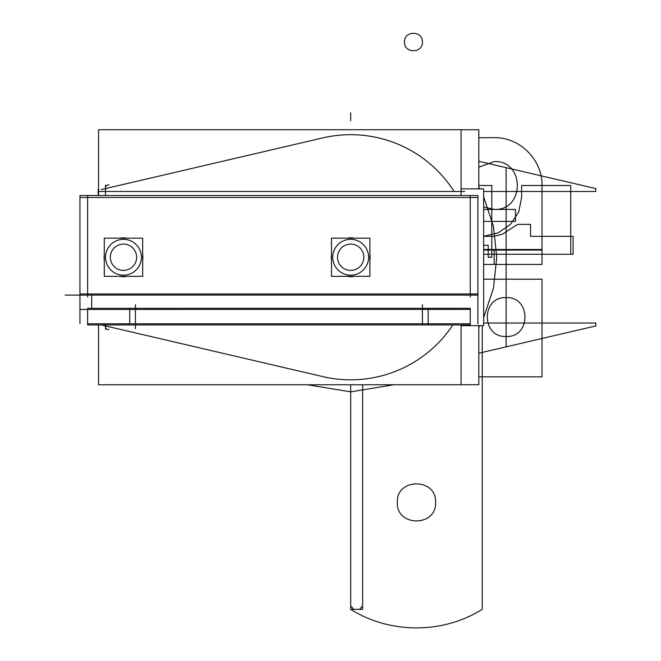 <?xml version="1.0" encoding="UTF-8"?>
<svg xmlns="http://www.w3.org/2000/svg" width="661" height="661" viewBox="0 0 661 661"><rect width="100%" height="100%" fill="white"/><g stroke="black" fill="none" stroke-linecap="round" stroke-linejoin="round"><path stroke-width="0.99" d="M461.081 384.776L461.081 324.948L461.081 384.776L98.572 384.776L98.572 324.948L98.572 384.776L461.081 384.776M461.081 195.516L461.081 129.738L98.572 129.738L98.572 195.516L98.572 129.738L461.081 129.738L461.081 195.516M322.841 137.893A122.566 122.566 0 0 1 454.107 191.492A122.566 122.566 0 0 0 322.841 137.893L105.545 188.583L322.841 137.893A122.566 122.566 0 0 1 454.107 191.492A122.566 122.566 0 0 0 322.841 137.893L105.545 188.583L322.841 137.893A122.566 122.566 0 0 1 454.107 191.492M452.859 324.948A122.566 122.566 0 0 1 322.841 376.621L105.545 325.939L322.841 376.621A122.566 122.566 0 0 0 452.859 324.948A122.566 122.566 0 0 1 322.841 376.621A122.566 122.566 0 0 0 452.859 324.948A122.566 122.566 0 0 1 322.841 376.621L105.545 325.939L322.841 376.621M464.675 191.492L98.506 191.492M326.964 136.934L315.76 139.545M105.545 329.409L105.545 324.948L105.545 329.409M105.545 195.516L105.545 185.105L105.545 195.516M461.081 325.658L483.654 325.658L483.654 188.856L461.081 188.856M98.572 188.856L98.134 188.856L98.134 195.516M98.572 325.658L98.134 324.948M101.422 324.972L112.618 327.583M108.999 329.583A2.991 2.991 0 0 1 105.76 325.509M108.999 184.931A2.991 2.991 0 0 0 105.76 189.005M478.812 384.743L478.812 325.658L478.812 384.743L461.081 384.743L478.812 384.743M478.812 188.856L478.812 129.771L461.081 129.771L478.812 129.771L478.812 188.856M470.26 309.406L79.956 309.455L79.956 323.436M477.911 293.955L79.956 293.955L79.956 195.516L477.911 195.516L477.911 309.406M87.607 295.103L470.26 295.103L87.607 295.103M79.956 293.955L79.956 309.406L87.607 309.406M91.681 308.307L91.681 295.103L80.188 295.103M470.235 324.948L470.26 308.307L428.171 308.307L428.171 324.948L87.607 324.948L87.607 308.307L428.171 308.307M470.26 297.062L470.26 195.516M477.911 197.465L79.956 197.465M87.607 195.516L87.607 297.062M135.439 309.455L135.439 323.807M129.705 324.948L129.705 308.307M422.429 323.807L422.429 309.455M470.26 324.948L428.171 324.948M470.26 323.783L87.607 323.783M477.911 309.455L477.911 323.783M122.26 276.653A19.433 19.433 0 0 0 127.135 276.339M142.677 260.26A19.433 19.433 0 0 0 142.677 254.254M127.135 238.175A19.433 19.433 0 0 0 122.26 237.861M124.706 237.861A19.433 19.433 0 0 0 119.831 238.175M104.289 254.254A19.433 19.433 0 0 0 104.289 260.26M119.831 276.339A19.433 19.433 0 0 0 124.706 276.653M349.462 276.653A19.433 19.433 0 0 0 354.337 276.339M369.879 260.26A19.433 19.433 0 0 0 369.879 254.254M354.337 238.175A19.433 19.433 0 0 0 349.462 237.861M351.9 237.861A19.433 19.433 0 0 0 347.025 238.175M331.483 254.254A19.433 19.433 0 0 0 331.483 260.26M347.025 276.339A19.433 19.433 0 0 0 351.9 276.653M124.632 275.158A17.938 17.938 0 0 1 105.545 257.261A17.938 17.938 0 0 1 124.632 239.356M122.335 239.356A17.938 17.938 0 0 1 141.421 257.261A17.938 17.938 0 0 1 122.335 275.158M104.289 238.175L142.677 238.175L142.677 276.339L104.289 276.339L104.289 238.175M124.632 270.357A13.154 13.154 0 0 1 110.329 257.261A13.154 13.154 0 0 1 124.632 244.157M122.335 244.157A13.154 13.154 0 0 1 136.637 257.261A13.154 13.154 0 0 1 122.335 270.357M351.826 275.158A17.938 17.938 0 0 1 332.747 257.261A17.938 17.938 0 0 1 351.826 239.356M349.537 239.356A17.938 17.938 0 0 1 368.615 257.261A17.938 17.938 0 0 1 349.537 275.158M331.483 238.175L369.879 238.175L369.879 276.339L331.483 276.339L331.483 238.175M351.826 270.357A13.154 13.154 0 0 1 337.531 257.261A13.154 13.154 0 0 1 351.826 244.157M349.537 244.157A13.154 13.154 0 0 1 363.839 257.261A13.154 13.154 0 0 1 349.537 270.357M483.654 191.492L595.817 191.492L595.817 188.583L478.812 161.284L595.817 188.583L478.812 161.284L595.817 188.583L595.817 191.492L595.817 188.583L595.817 191.492L483.654 191.492M478.812 353.23L595.817 325.939L595.817 323.022L483.654 323.022L595.817 323.022L483.654 323.022L595.817 323.022L595.817 325.939L595.817 323.022L595.817 325.939L478.812 353.23L506.136 346.851L506.136 167.663L478.812 161.284L506.136 167.663L506.136 346.851L506.136 167.663L506.136 346.851L478.812 353.23L595.817 325.939L478.812 353.23M350.685 605.823L353.668 609.343L362.641 609.343L362.641 384.776L362.641 609.343L362.641 384.776L362.641 609.343L353.668 609.343L362.641 609.343L353.668 609.343L350.685 605.823L353.668 609.343L350.685 605.823L350.685 384.776L350.685 609.343C389.94 634.064 442.953 634.064 482.216 609.343L482.216 325.658L482.216 609.343C442.953 634.064 389.94 634.064 350.685 609.343L359.65 609.343L362.641 605.823L362.641 384.776L362.641 605.823L359.65 609.343L362.641 605.823L359.65 609.343L350.685 609.343C389.94 634.064 442.953 634.064 482.216 609.343C442.953 634.064 389.94 634.064 350.685 609.343L359.65 609.343L350.685 609.343L350.685 384.776L350.685 605.823M483.654 254.27L573.112 254.27L573.112 236.332L530.56 236.332L530.56 224.376L517.522 224.376L502.434 234.184L493.643 236.332L483.654 236.332L493.643 236.332L483.654 236.332L493.643 236.332L502.434 234.184L493.643 236.332L502.434 234.184L517.522 224.376L502.434 234.184L517.522 224.376L530.56 224.376L517.522 224.376L530.56 224.376L530.56 236.332L530.56 224.376L530.56 236.332L573.112 236.332L530.56 236.332L573.112 236.332L573.112 254.27L573.112 236.332L573.112 254.27L483.654 254.27L570.74 254.27L570.74 185.51L521.62 185.51L521.62 197.465L518.695 212.065L510.432 224.451L498.154 232.879L483.654 236.291L498.154 232.879L510.432 224.451L518.695 212.065L521.62 197.465L518.695 212.065L510.432 224.451L498.154 232.879L483.654 236.291L498.154 232.879L510.432 224.451L518.695 212.065L521.62 197.465L521.62 185.51L521.62 197.465L521.62 185.51L570.74 185.51L521.62 185.51L570.74 185.51L570.74 254.27L570.74 185.51L570.74 254.27L483.654 254.27L573.112 254.27L483.654 254.27M327.187 136.885L101.199 189.591M491.106 257.261L491.801 257.179L491.801 185.51L478.812 185.51L491.801 185.51L478.812 185.51L491.801 185.51L491.801 257.179L491.801 185.51L491.801 257.179L488.198 257.261L491.106 257.261M483.654 245.297L488.198 245.297L488.198 257.261L488.198 245.297L488.198 257.261L488.198 245.297L483.654 245.297M435.582 502.393C436.764 527.073 396.129 527.073 397.319 502.393C396.129 477.713 436.764 477.713 435.582 502.393C436.764 527.073 396.129 527.073 397.319 502.393C396.129 477.713 436.764 477.713 435.582 502.393C436.764 527.073 396.129 527.073 397.319 502.393C396.129 477.713 436.764 477.713 435.582 502.393C436.764 527.073 396.129 527.073 397.319 502.393C396.129 477.713 436.764 477.713 435.582 502.393M101.331 324.948L327.187 377.638M404.491 42.015C403.937 53.591 422.982 53.591 422.429 42.015C422.982 30.447 403.937 30.447 404.491 42.015C403.937 53.591 422.982 53.591 422.429 42.015C422.982 30.447 403.937 30.447 404.491 42.015C403.937 53.591 422.982 53.591 422.429 42.015C422.982 30.447 403.937 30.447 404.491 42.015C403.937 53.591 422.982 53.591 422.429 42.015C422.982 30.447 403.937 30.447 404.491 42.015M478.812 187.113L479.754 188.856L478.812 187.113M483.654 196.796L493.445 226.326L496.758 257.261L493.445 288.196L483.654 317.726L493.445 288.196L496.758 257.261L493.445 226.326L483.654 196.796L493.445 226.326L496.758 257.261L493.445 288.196L483.654 317.726L493.445 288.196L496.758 257.261L493.445 226.326L483.654 196.796M479.754 325.658L478.812 327.402L479.754 325.658M350.685 120.666L350.685 112.742M515.514 221.385L515.514 209.43L483.654 209.43L515.514 209.43L483.654 209.43L515.514 209.43L515.514 221.385L515.514 209.43L515.514 221.385L483.654 221.385L515.514 221.385M307.646 384.776L350.685 391.841L393.716 384.776L350.685 391.841L307.646 384.776L350.685 391.841L393.716 384.776L350.685 391.841L307.646 384.776M374.597 384.776L326.765 384.776L374.597 384.776M350.685 384.776L350.685 609.343L350.685 384.776M350.685 393.849L350.685 401.772M542.003 279.198L483.654 279.198L542.003 279.198L483.654 279.198L542.003 279.198L483.654 279.198L542.003 279.198L483.654 279.198L542.003 279.198L542.003 376.836L542.003 279.198M478.812 376.836L542.003 376.836L478.812 376.836M506.136 336.482C481.068 337.68 481.068 296.409 506.136 297.615C531.204 296.409 531.204 337.68 506.136 336.482C481.068 337.68 481.068 296.409 506.136 297.615C531.204 296.409 531.204 337.68 506.136 336.482C481.068 337.68 481.068 296.409 506.136 297.615C531.204 296.409 531.204 337.68 506.136 336.482C481.068 337.68 481.068 296.409 506.136 297.615C531.204 296.409 531.204 337.68 506.136 336.482C481.068 337.68 481.068 296.409 506.136 297.615C531.204 296.409 531.204 337.68 506.136 336.482C481.068 337.68 481.068 296.409 506.136 297.615C531.204 296.409 531.204 337.68 506.136 336.482C481.068 337.68 481.068 296.409 506.136 297.615C531.204 296.409 531.204 337.68 506.136 336.482C481.068 337.68 481.068 296.409 506.136 297.615C531.204 296.409 531.204 337.68 506.136 336.482M71.214 295.103L477.911 295.103L71.214 295.103M483.654 249.486L542.003 249.486L542.003 185.51C542.664 159.954 519.736 137.017 494.172 137.678L478.812 137.678L494.172 137.678C519.736 137.017 542.664 159.954 542.003 185.51C542.664 159.954 519.736 137.017 494.172 137.678C519.736 137.017 542.664 159.954 542.003 185.51C542.664 159.954 519.736 137.017 494.172 137.678C519.736 137.017 542.664 159.954 542.003 185.51C542.664 159.954 519.736 137.017 494.172 137.678C519.736 137.017 542.664 159.954 542.003 185.51L542.003 249.486L542.003 185.51L542.003 249.486L542.003 185.51L542.003 249.486L542.003 185.51L542.003 249.486L483.654 249.486M494.172 209.43L483.654 206.984L494.172 209.43C525.024 210.909 525.024 160.119 494.172 161.598C525.024 160.119 525.024 210.909 494.172 209.43C525.024 210.909 525.024 160.119 494.172 161.598C525.024 160.119 525.024 210.909 494.172 209.43C525.024 210.909 525.024 160.119 494.172 161.598C525.024 160.119 525.024 210.909 494.172 209.43C525.024 210.909 525.024 160.119 494.172 161.598C525.024 160.119 525.024 210.909 494.172 209.43M478.812 167.183L494.172 161.598L478.812 167.183M542.003 250.081L483.654 250.081L542.003 250.081L483.654 250.081L542.003 250.081L542.003 264.433L542.003 250.081M483.654 264.433L542.003 264.433L483.654 264.433L494.172 264.433L494.172 250.081L483.654 250.081L494.172 250.081L494.172 264.433L494.172 250.081L494.172 264.433L483.654 264.433L542.003 264.433L483.654 264.433M65.183 295.103L77.139 295.103L65.183 295.103M135.439 308.307L135.439 304.671M422.429 324.948L422.429 304.671M135.439 324.948L135.439 328.583L135.439 324.948"/></g></svg>
